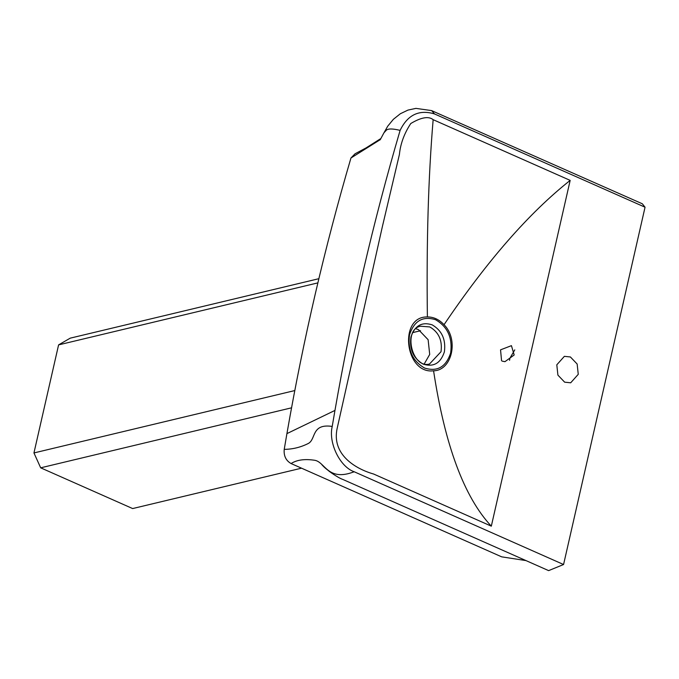 <?xml version="1.0" encoding="UTF-8"?>
<svg xmlns="http://www.w3.org/2000/svg" width="679" height="679" viewBox="0 0 679 679"><rect width="100%" height="100%" fill="white"/><g stroke="black" fill="none" stroke-linecap="round" stroke-linejoin="round"><path stroke-width="1.02" d="M514.767 349.88L509.878 358.266L509.564 360.303M501.569 360.787L500.542 349.846L511.431 345.653L514.173 354.981L504.947 361.678L502.231 361.135M450.644 352.995C446.018 366.983 437.327 371.999 424.579 368.043C412.535 361.016 407.519 349.931 409.53 334.781C414.165 320.794 422.847 315.777 435.595 319.741C447.639 326.769 452.655 337.853 450.644 352.995M444.38 351.883C440.612 363.257 433.541 367.339 423.178 364.122C413.375 358.402 409.293 349.388 410.939 337.064C414.699 325.682 421.769 321.608 432.133 324.825C441.936 330.537 446.018 339.559 444.38 351.883M420.496 326.226L429.79 326.93C438.77 332.175 442.513 340.442 441.011 351.73L429.527 363.986C412.17 369.172 402.672 329.451 420.496 326.226M424.358 363.732L429.705 354.438L428.126 339.712L418.485 329.638L415.998 328.789M556.797 364.818L564.368 356.339L570.402 356.967L577.15 364.02L578.253 374.324L570.691 382.803L564.656 382.175L557.909 375.122L556.797 364.818M433.567 370.793C451.985 370.641 459.038 339.602 444.041 324.698C439.135 319.486 433.584 316.906 427.388 316.949C398.276 316.142 404.964 374.477 433.567 370.793C444.949 445.39 464.198 497.189 491.316 526.166L373.62 474.018C355.932 469.028 331.25 454.718 337.2 428.22L382.235 227.219L399.405 154.481C400.457 143.761 404.251 133.44 410.787 123.519C421.209 117.28 428.67 116.007 433.151 119.682L570.165 180.385L491.316 526.166M444.041 324.698C486.979 261.059 529.026 212.951 570.165 180.385M563.57 564.521L645.05 207.214L434.492 113.928C419.087 109.336 407.629 114.819 400.118 130.385C373.357 221.464 351.637 314.81 334.959 410.422L332.218 426.429C328.246 442.801 339.933 466.906 354.217 471.769L563.57 564.521L548.632 570.623L342.785 479.425C337.811 477.77 328.212 470.632 328.687 470.878M380.902 138.508L366.049 147.92L355.024 153.802L350.95 158.003C324.664 247.657 303.318 339.525 286.92 433.618L284.221 449.371C283.652 455.898 285.944 460.625 291.087 463.553L501.679 556.848L525.979 560.582M383.728 133.22L387.734 126.175L393.362 119.326L400.338 113.749L407.935 110.1L415.921 108.377L431.564 110.592L642.326 203.785L645.05 207.214M431.691 110.643L434.492 113.928M350.95 158.003L380.299 139.611M380.172 139.84L383.932 132.846L386.393 130.113C388.371 128.518 392.946 128.611 400.118 130.385M284.221 449.371C292.632 449.286 300.644 447.325 308.258 443.497C316.185 439.466 311.092 423.297 332.218 426.429M291.087 463.553C296.791 459.87 304.642 458.766 314.64 460.269C324.732 461.771 327.465 480.613 351.476 472.711L354.217 471.769M413.036 332.532L420.547 330.732M318.867 278.696L70.251 338.15L58.589 344.89L33.95 452.944L40.681 467.823L132.643 508.563L301.518 468.179M40.681 467.823L291.546 407.824M33.95 452.944L294.796 390.561M58.589 344.89L317.874 282.88M427.388 316.949C426.395 242.878 428.313 177.126 433.151 119.682M286.92 433.618L334.959 410.422M328.594 470.598L331.997 472.907C333.177 473.721 326.412 469.978 321.812 464.614L323.875 466.439"/></g></svg>
